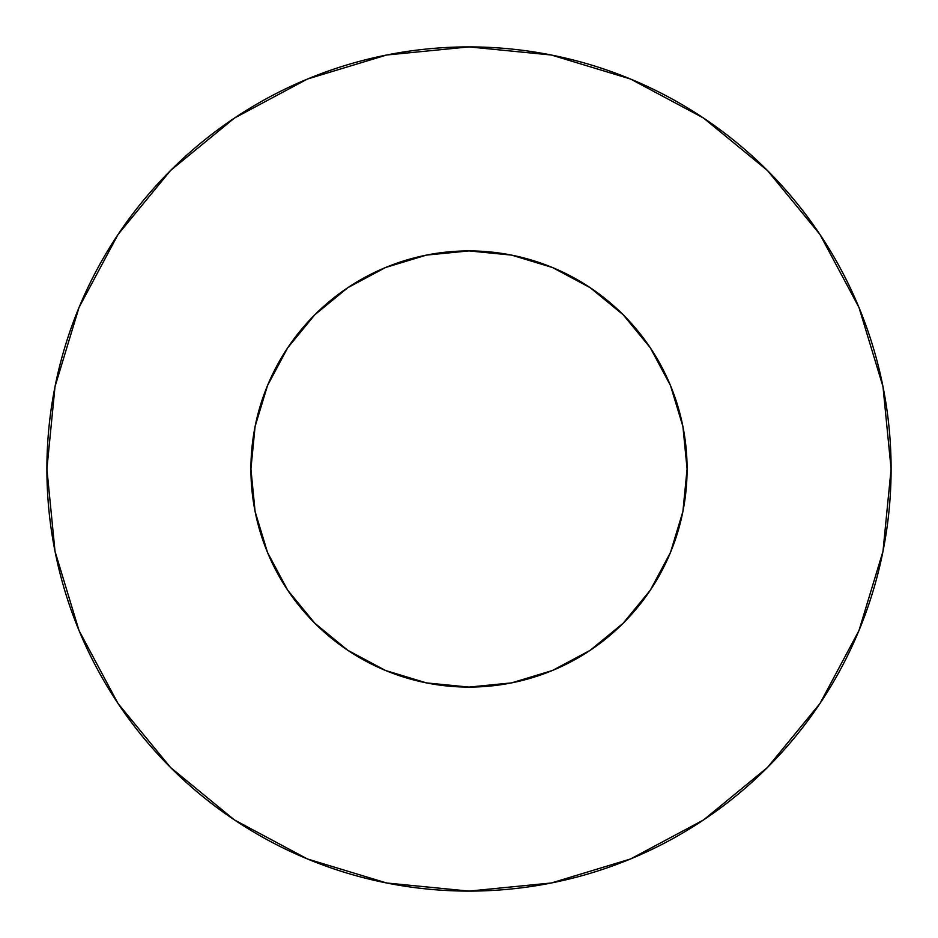 <?xml version="1.0" encoding="UTF-8"?>
<svg xmlns="http://www.w3.org/2000/svg" width="938" height="938" viewBox="0 0 938 938"><rect width="100%" height="100%" fill="white"/><g stroke="black" fill="none" stroke-linecap="round" stroke-linejoin="round"><path stroke-width="1.41" d="M250.915 469A218.085 218.085 0 0 1 469 250.915A218.085 218.085 0 0 1 687.085 469A218.085 218.085 0 0 1 469 687.085A218.085 218.085 0 0 1 250.915 469L255.101 511.55L267.518 552.459L287.673 590.166L314.793 623.207L347.834 650.327L385.541 670.482L426.45 682.899L469 687.085L511.55 682.899L552.459 670.482L590.166 650.327L623.207 623.207L650.327 590.166L670.482 552.459L682.899 511.55L687.085 469L682.899 426.45L670.482 385.541L650.327 347.834L623.207 314.793L590.166 287.673L552.459 267.518L511.55 255.101L469 250.915L426.45 255.101L385.541 267.518L347.834 287.673L314.793 314.793L287.673 347.834L267.518 385.541L255.101 426.45L250.915 469M46.9 469A422.1 422.1 0 0 1 469 46.9A422.1 422.1 0 0 1 891.1 469A422.1 422.1 0 0 1 469 891.1A422.1 422.1 0 0 1 46.9 469L55.014 551.345L79.027 630.535L118.036 703.512L170.528 767.472L234.488 819.964L307.465 858.974L386.655 882.986L469 891.1L551.345 882.986L630.535 858.974L703.512 819.964L767.472 767.472L819.964 703.512L858.974 630.535L882.986 551.345L891.1 469L882.986 386.655L858.974 307.465L819.964 234.488L767.472 170.528L703.512 118.036L630.535 79.027L551.345 55.014L469 46.9L386.655 55.014L307.465 79.027L234.488 118.036L170.528 170.528L118.036 234.488L79.027 307.465L55.014 386.655L46.9 469M819.964 234.488L767.472 170.528L703.617 118.118M234.488 118.036L170.528 170.528L118.118 234.383M118.036 703.512L170.528 767.472L234.383 819.882M703.512 819.964L767.472 767.472L819.882 703.617"/></g></svg>
